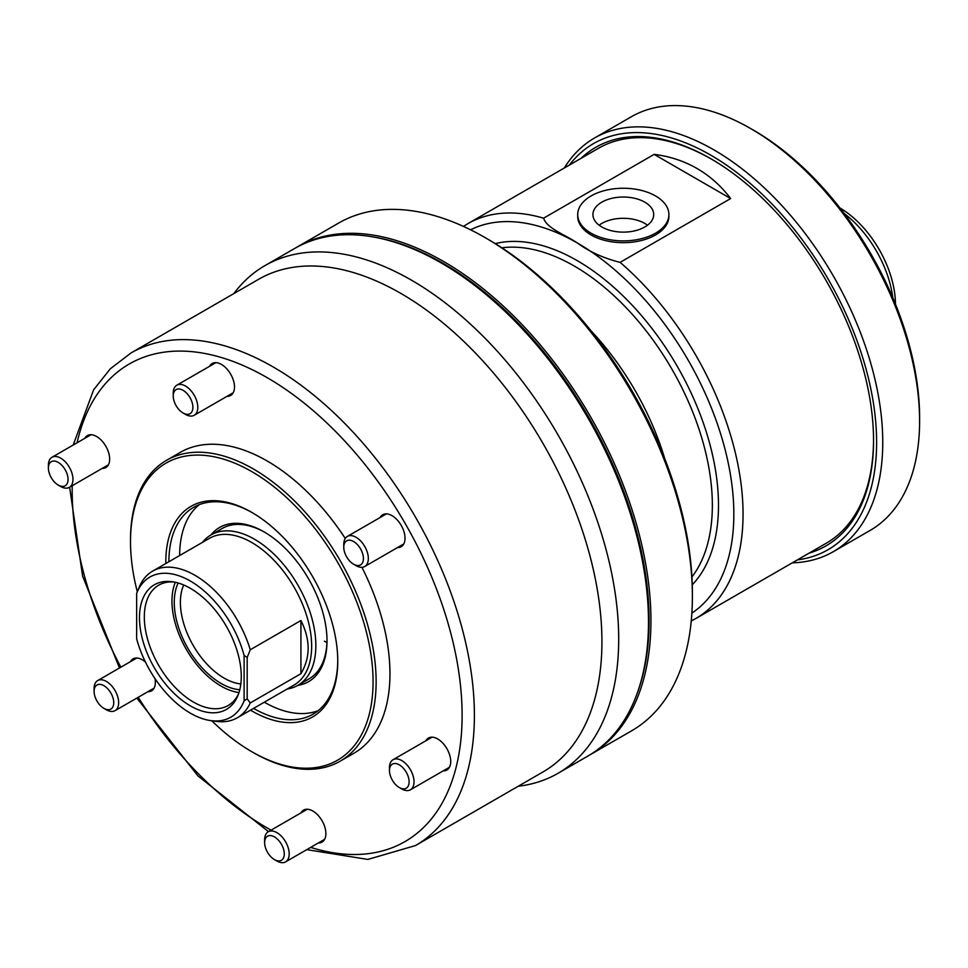 <?xml version="1.0" encoding="UTF-8"?>
<svg xmlns="http://www.w3.org/2000/svg" width="968" height="968" viewBox="0 0 968 968"><rect width="100%" height="100%" fill="white"/><g stroke="black" fill="none" stroke-linecap="round" stroke-linejoin="round"><path stroke-width="1.45" d="M636.448 695.363A291.791 168.468 -120 0 0 442.763 263.139A291.791 168.468 -120 0 0 371.627 236.676M295.918 247.748A293.098 169.218 60 0 1 297.14 247.034A293.098 169.218 60 0 1 443.683 261.541A293.098 169.218 60 0 1 635.165 519.828A293.098 169.218 60 0 1 590.238 754.689A293.098 169.218 60 0 1 589.004 755.391M488.211 239.386L485.137 237.62L488.211 239.386A288.754 166.714 60 0 1 692.386 593.045L692.386 596.591A293.098 169.218 -120 0 0 485.137 237.62L485.137 237.62A293.098 169.218 -120 0 0 338.594 223.1L297.14 247.034M590.238 754.689L631.68 730.767A293.098 169.218 -120 0 0 692.386 596.591M227.008 396.336A18.453 10.66 -120 0 0 230.674 395.476A18.453 10.66 -120 0 0 233.506 380.69A18.453 10.66 -120 0 0 221.442 364.428A18.453 10.66 -120 0 0 212.222 363.508A18.453 10.66 -120 0 0 209.645 366.255M397.546 547.561A18.453 10.66 -120 0 0 401.2 546.702A18.453 10.66 -120 0 0 404.031 531.904A18.453 10.66 -120 0 0 391.979 515.641A18.453 10.66 -120 0 0 382.747 514.734A18.453 10.66 -120 0 0 380.17 517.469M443.235 770.855A18.453 10.66 -120 0 0 446.901 769.996A18.453 10.66 -120 0 0 449.733 755.209A18.453 10.66 -120 0 0 437.669 738.947A18.453 10.66 -120 0 0 428.449 738.027A18.453 10.66 -120 0 0 425.872 740.774M318.399 842.934A18.453 10.66 -120 0 0 322.054 842.075A18.453 10.66 -120 0 0 324.885 827.277A18.453 10.66 -120 0 0 312.833 811.015A18.453 10.66 -120 0 0 303.601 810.107A18.453 10.66 -120 0 0 301.036 812.842M147.862 691.709A18.453 10.66 -120 0 0 151.528 690.85A18.453 10.66 -120 0 0 154.965 678.556M145.442 662.064A18.453 10.66 -120 0 0 142.296 659.801A18.453 10.66 -120 0 0 133.076 658.881A18.453 10.66 -120 0 0 130.498 661.628M102.172 468.415A18.453 10.66 -120 0 0 105.827 467.556A18.453 10.66 -120 0 0 108.658 452.77A18.453 10.66 -120 0 0 96.606 436.507A18.453 10.66 -120 0 0 87.374 435.588A18.453 10.66 -120 0 0 84.809 438.335M518.243 786.234A293.098 169.218 -120 0 0 557.991 773.311L587.782 756.117A293.098 169.218 -120 0 0 648.487 621.94L648.487 620.875A291.791 168.468 60 0 0 442.158 263.502A291.791 168.468 60 0 1 442.158 263.502L441.239 262.969A293.098 169.218 -120 0 0 294.683 248.449L264.893 265.643A293.098 169.218 -120 0 0 233.832 293.606M211.762 720.749A171.517 99.026 -120 0 0 251.789 751.7A171.517 99.026 -120 0 0 373.067 681.678A171.517 99.026 -120 0 0 251.789 471.61A171.517 99.026 -120 0 0 130.511 541.632A171.517 99.026 -120 0 0 137.299 591.775M253.326 752.584L251.789 751.7L253.326 752.584A173.683 100.285 60 0 0 340.167 761.187A173.683 100.285 60 0 0 366.787 622.013A173.683 100.285 60 0 0 253.326 468.948A173.683 100.285 60 0 0 166.472 460.344A173.683 100.285 60 0 0 130.511 539.866L130.511 541.632M326.942 642.546A86.842 50.142 60 0 1 324.413 641.179M165.818 563.509A121.581 70.192 60 0 1 251.789 512.387L251.789 512.387A121.581 70.192 60 0 1 337.759 661.289A121.581 70.192 60 0 1 251.789 710.923A121.581 70.192 60 0 1 250.494 710.173M253.555 708.407A119.415 68.946 -120 0 0 313.027 714.178A119.415 68.946 -120 0 0 337.759 660.394M210.879 535.001A89.02 51.389 60 0 1 264.07 531.88L264.07 531.88A89.02 51.389 60 0 1 327.015 640.901A89.02 51.389 60 0 1 297.721 685.417M287.133 689.022A86.842 50.142 -120 0 0 297.866 685.332L309.022 678.883A86.842 50.142 -120 0 0 327.002 640.005M400.812 293.389A284.411 164.209 -120 0 0 258.601 279.304L131.067 352.933A284.411 164.209 60 0 1 273.279 367.017A284.411 164.209 60 0 1 459.086 617.657A284.411 164.209 60 0 1 415.49 845.56L543.012 771.932A284.411 164.209 -120 0 0 586.62 544.016A284.411 164.209 -120 0 0 400.812 293.389M557.991 773.311A293.098 169.218 -120 0 0 602.919 538.438A293.098 169.218 -120 0 0 411.448 280.163A293.098 169.218 -120 0 0 264.893 265.643M264.3 702.199A119.415 68.946 -120 0 0 318.157 710.657M345.261 538.462A173.683 100.285 -120 0 0 267.144 460.974A173.683 100.285 -120 0 0 180.29 452.371L166.472 460.344M340.167 761.187L353.986 753.213A173.683 100.285 -120 0 0 361.911 567.296M252.563 512.834A119.415 68.946 -120 0 0 193.612 507.353A119.415 68.946 -120 0 0 168.88 561.742M199.226 504.679A119.415 68.946 -120 0 0 179.637 555.547M264.845 532.339A86.842 50.142 -120 0 0 222.18 528.467L211.024 534.917A86.842 50.142 -120 0 0 202.457 542.358M648.487 621.94A293.098 169.218 -120 0 0 441.239 262.969A293.098 169.218 -120 0 0 441.226 262.969L442.158 263.502M190.381 588.338A71.983 41.563 60 0 1 237.922 695.532A71.983 41.563 60 0 1 190.381 705.878A71.983 41.563 60 0 1 140.324 628.873A71.983 41.563 60 0 1 172.219 581.72A71.983 41.563 60 0 1 190.381 588.338M174.095 582.022A69.478 40.111 -120 0 0 158.716 585.168A69.478 40.111 -120 0 0 148.056 640.84A69.478 40.111 -120 0 0 193.443 702.066A69.478 40.111 -120 0 0 228.182 705.503A69.478 40.111 -120 0 0 238.6 693.754M190.381 713.174A80.913 46.718 -120 0 0 210.794 720.615A80.913 46.718 -120 0 0 244.105 700.832L244.105 655.433A80.913 46.718 -120 0 0 190.781 581.284A80.913 46.718 -120 0 0 136.936 592.682A80.913 46.718 -120 0 0 136.645 593.396L136.645 638.783A80.913 46.718 -120 0 0 190.381 713.174M244.105 655.433L247.179 657.441L247.179 698.823L250.252 702.95A84.676 48.884 60 0 1 237.317 717.784A84.676 48.884 60 0 1 216.348 721.366L210.794 720.615M247.179 698.823L244.105 700.832M239.786 689.748A66.223 38.236 60 0 1 221.079 683.444A66.223 38.236 60 0 1 178.16 583.002M183.702 584.987A61.879 35.719 -120 0 0 224.153 678.132A61.879 35.719 -120 0 0 240.838 683.952M175.341 582.276A69.478 40.111 -120 0 0 221.079 686.106A69.478 40.111 -120 0 0 239.011 692.543M297.866 685.332A86.842 50.142 -120 0 0 311.176 615.745A86.842 50.142 -120 0 0 254.451 539.212A86.842 50.142 -120 0 0 211.024 534.917M237.317 717.784L294.127 684.981A84.676 48.884 -120 0 0 307.098 617.136A84.676 48.884 -120 0 0 251.789 542.516A84.676 48.884 -120 0 0 209.451 538.329L152.642 571.12A84.676 48.884 60 0 1 194.979 575.319A84.676 48.884 60 0 1 250.252 649.77L247.179 657.441M136.936 592.682L139.719 585.955A84.676 48.884 60 0 1 152.642 571.12M250.252 702.95L300.915 673.704C310.546 657.466 310.546 639.739 300.915 620.524L250.252 649.77M892.798 297.708A82.498 47.638 -120 0 0 844.181 213.492M839.97 208.011A78.747 45.46 60 0 1 895.448 304.097M300.915 673.704L300.915 620.524M590.843 330.596A195.403 112.82 60 0 1 664.726 458.566M730.646 198.549C721.148 185.989 709.931 175.958 696.996 168.48C684.049 161.027 669.759 156.32 654.138 154.372L543.592 218.187C546.86 228.557 565.856 235.055 577.255 242.932C589.403 251.765 603.681 258.25 620.113 262.364L730.646 198.549L654.138 154.372M581.066 158.316A230.142 132.87 60 0 1 710.815 158.728L710.815 158.728A230.142 132.87 60 0 1 873.547 440.597A230.142 132.87 60 0 1 809.03 553.164M711.589 159.175A227.964 131.612 -120 0 0 598.369 148.334L467.871 223.668A227.964 131.612 60 0 1 543.592 218.187M753.806 130.365L750.732 128.599L753.794 130.365A234.474 135.375 60 0 1 753.806 130.365A234.474 135.375 60 0 1 919.6 417.547L919.6 421.092A238.818 137.88 -120 0 0 750.732 128.599L750.732 128.599A238.818 137.88 -120 0 0 631.317 116.765L594.473 138.037A238.818 137.88 60 0 1 713.888 149.871A238.818 137.88 60 0 1 869.905 360.326A238.818 137.88 60 0 1 833.291 551.687A238.818 137.88 60 0 1 792.272 562.844M833.291 551.687L870.135 530.416A238.818 137.88 -120 0 0 919.6 421.092M797.354 559.903A234.474 135.375 -120 0 0 870.401 386.873A234.474 135.375 -120 0 0 710.815 155.183A234.474 135.375 -120 0 0 569.39 165.056M620.113 262.364A227.964 131.612 60 0 1 737.084 460.55A227.964 131.612 60 0 1 695.835 618.516L826.333 543.181A227.964 131.612 -120 0 0 873.547 439.702M564.308 167.996A238.818 137.88 60 0 1 594.473 138.037M599.131 225.205A30.395 17.545 180 0 1 636.799 220.123A30.395 17.545 180 0 1 647.483 225.205M636.799 198.851A30.395 17.545 180 0 1 653.702 214.569A30.395 17.545 180 0 1 609.804 230.299A30.395 17.545 180 0 1 592.912 214.569A30.395 17.545 180 0 1 636.799 198.851M603.064 238.152A45.593 26.317 180 0 1 577.714 214.569A45.593 26.317 180 0 1 643.551 190.986A45.593 26.317 180 0 1 668.9 214.569A45.593 26.317 180 0 1 603.064 238.152M668.9 214.569L668.9 216.348A45.593 26.317 180 0 1 603.064 239.931A45.593 26.317 180 0 1 577.714 216.348L577.714 214.569M408.387 785.713A13.891 8.022 -120 0 0 403.003 767.818A13.891 8.022 -120 0 0 390.201 766.632A13.891 8.022 -120 0 0 389.463 770.492A13.891 8.022 -120 0 0 399.288 787.516A13.891 8.022 -120 0 0 408.387 785.713M389.463 770.492L389.463 767.66A17.363 10.031 60 0 1 390.382 762.82A17.363 10.031 60 0 1 393.069 759.711A17.363 10.031 60 0 1 408.544 766.862A17.363 10.031 60 0 1 413.118 786.681A17.363 10.031 60 0 1 410.432 789.791A17.363 10.031 60 0 1 401.744 788.932L399.288 787.516M361.366 550.405A13.891 8.022 -120 0 0 350.416 540.301A13.891 8.022 -120 0 0 343.773 547.198A13.891 8.022 -120 0 0 345.83 555.342A13.891 8.022 -120 0 0 353.598 564.223A13.891 8.022 -120 0 0 362.419 562.965A13.891 8.022 -120 0 0 361.366 550.405M343.773 547.198L343.773 544.367A17.363 10.031 60 0 1 347.367 536.417A17.363 10.031 60 0 1 365.759 548.372A17.363 10.031 60 0 1 364.742 566.498A17.363 10.031 60 0 1 356.055 565.639L353.598 564.223M181.73 389.644A13.891 8.022 -120 0 0 173.236 395.985A13.891 8.022 -120 0 0 183.061 412.997A13.891 8.022 -120 0 0 184.392 413.663A13.891 8.022 -120 0 0 192.801 405.737A13.891 8.022 -120 0 0 181.73 389.644M173.236 395.985L173.236 393.141A17.363 10.031 60 0 1 176.841 385.191A17.363 10.031 60 0 1 183.859 385.228A17.363 10.031 60 0 1 196.516 400.28A17.363 10.031 60 0 1 194.205 415.272A17.363 10.031 60 0 1 187.187 415.248A17.363 10.031 60 0 1 185.517 414.413L183.061 412.997M49.126 464.192A13.891 8.022 -120 0 0 48.4 468.064A13.891 8.022 -120 0 0 58.225 485.077A13.891 8.022 -120 0 0 67.324 483.274A13.891 8.022 -120 0 0 61.94 465.378A13.891 8.022 -120 0 0 49.126 464.192M48.4 468.064L48.4 465.221A17.363 10.031 60 0 1 49.307 460.393A17.363 10.031 60 0 1 51.994 457.271A17.363 10.031 60 0 1 67.482 464.422A17.363 10.031 60 0 1 72.055 484.242A17.363 10.031 60 0 1 69.369 487.352A17.363 10.031 60 0 1 60.681 486.493L58.225 485.077M96.159 699.501A13.891 8.022 -120 0 0 103.915 708.37A13.891 8.022 -120 0 0 112.748 707.112A13.891 8.022 -120 0 0 111.683 694.564A13.891 8.022 -120 0 0 100.733 684.461A13.891 8.022 -120 0 0 94.09 691.358A13.891 8.022 -120 0 0 96.159 699.501M94.09 691.358L94.09 688.514A17.363 10.031 60 0 1 97.695 680.565A17.363 10.031 60 0 1 116.087 692.519A17.363 10.031 60 0 1 115.059 710.657A17.363 10.031 60 0 1 106.371 709.786L103.915 708.37M275.783 860.262A13.891 8.022 -120 0 0 284.193 852.336A13.891 8.022 -120 0 0 273.121 836.243A13.891 8.022 -120 0 0 264.627 842.571A13.891 8.022 -120 0 0 274.452 859.596A13.891 8.022 -120 0 0 275.783 860.262M264.627 842.571L264.627 839.74A17.363 10.031 60 0 1 268.221 831.79A17.363 10.031 60 0 1 275.251 831.815A17.363 10.031 60 0 1 287.907 846.879A17.363 10.031 60 0 1 285.596 861.871A17.363 10.031 60 0 1 278.566 861.835A17.363 10.031 60 0 1 276.909 861.012L274.452 859.596M310.692 847.387A275.735 159.2 -120 0 0 460.877 689.337A275.735 159.2 -120 0 0 267.144 377.653A275.735 159.2 -120 0 0 77.089 442.787M72.213 485.718A275.735 159.2 -120 0 0 120.867 667.194M138.23 697.275A275.735 159.2 -120 0 0 267.144 827.93A275.735 159.2 -120 0 0 271.064 830.145M495.277 243.609A199.747 115.325 60 0 1 577.255 260.658A199.747 115.325 60 0 1 702.804 421.528A199.747 115.325 60 0 1 692.265 584.805M691.926 576.976A195.403 112.82 -120 0 0 694.758 417.232A195.403 112.82 -120 0 0 574.181 265.982A195.403 112.82 -120 0 0 501.896 247.82M691.878 613.119A221.454 127.861 -120 0 0 720.821 434.463A221.454 127.861 -120 0 0 577.255 242.932A221.454 127.861 -120 0 0 470.569 229.791M131.067 352.933L110.388 368.723L93.642 389.765L73.205 445.026M69.623 487.206L82.607 576.141L119.475 667.993M136.851 698.073L197.956 775.925L268.487 831.633M306.796 849.626L367.852 859.427L415.49 845.56M467.871 223.668L463.454 226.415M691.249 620.972L695.835 618.516M393.069 759.711L432.103 737.168M410.432 789.791L449.479 767.249M347.367 536.417L386.413 513.875M364.742 566.498L403.777 543.956M176.841 385.191L215.876 362.649M194.205 415.272L233.252 392.742M69.369 487.352L108.404 464.809M51.994 457.271L91.04 434.729M115.059 710.657L154.106 688.115M97.695 680.565L136.73 658.022M285.596 861.871L324.631 839.329M268.221 831.79L307.267 809.248"/></g></svg>
